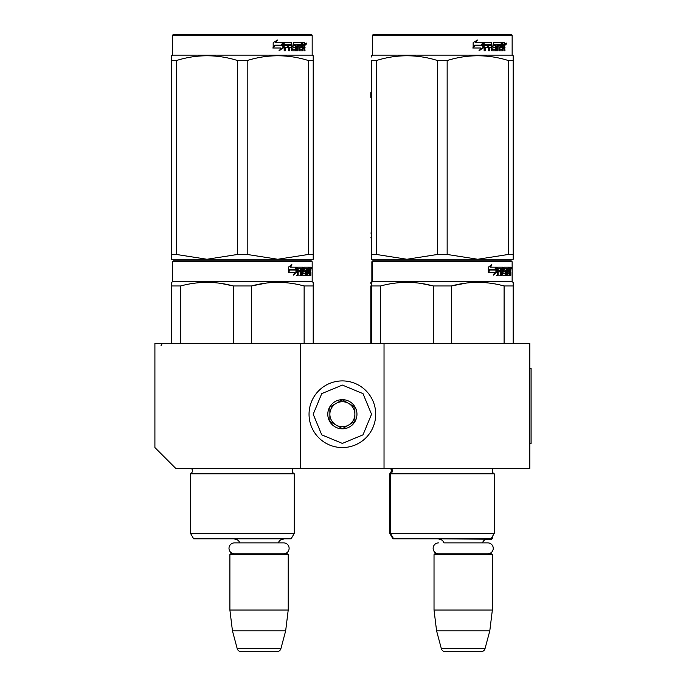 <?xml version="1.0" encoding="UTF-8"?>
<svg xmlns="http://www.w3.org/2000/svg" width="686" height="686" viewBox="0 0 686 686"><rect width="100%" height="100%" fill="white"/><g stroke="black" fill="none" stroke-linecap="round" stroke-linejoin="round"><path stroke-width="1.03" d="M300.717 468.392L300.717 343.42L154.907 343.42L154.907 447.564L175.736 468.392L384.031 468.392L384.031 343.42L529.841 343.42L529.841 468.392L384.031 468.392M300.717 343.42L384.031 343.42M287.803 538.802L230.307 538.802M239.714 542.883A4.999 4.999 122.1 0 0 234.895 539.222M278.396 542.883A4.999 4.999 -122.2 0 1 283.215 539.222M229.896 554.631L288.214 554.631L287.383 553.799L230.728 553.799L229.896 554.631L229.896 610.043L232.451 630.871L237.202 648.613A4.167 4.167 34.1 0 0 241.232 651.7L276.878 651.7A4.167 4.167 -34.1 0 0 280.908 648.613L237.202 648.613M288.214 554.631L288.214 610.043L229.896 610.043M288.214 610.043L285.659 630.871L232.451 630.871M285.659 630.871L280.908 648.613M276.878 651.7L241.232 651.7M492.351 536.632L492.351 538.381L491.339 538.381M492.351 538.381L491.519 539.222L434.444 538.802M487.789 553.799A5.454 5.454 0 0 0 493.243 548.346A5.454 5.454 0 0 0 487.789 542.883L443.842 542.883A4.999 4.999 122.1 0 0 439.023 539.222M487.789 542.883L482.532 542.883A4.999 4.999 -122.2 0 1 487.352 539.222M434.024 554.631L492.351 554.631L491.519 553.799L434.864 553.799L434.024 554.631L434.024 610.043L436.588 630.871L441.338 648.613A4.167 4.167 34.1 0 0 445.36 651.7L481.015 651.7A4.167 4.167 -34.1 0 0 485.036 648.613L441.338 648.613M492.351 554.631L492.351 610.043L434.024 610.043M492.351 610.043L489.795 630.871L436.588 630.871M489.795 630.871L485.036 648.613M481.015 651.7L445.36 651.7M342.374 447.564A33.331 33.331 0 0 0 375.705 414.241A33.331 33.331 0 0 0 342.374 380.91A33.331 33.331 0 0 0 309.043 414.241A33.331 33.331 0 0 0 342.374 447.564M342.374 443.405L362.997 434.855L371.538 414.241L362.997 393.618L342.374 385.078L321.751 393.618L313.21 414.241L321.751 434.855L342.374 443.405M342.374 428.819A14.578 14.578 0 0 0 356.96 414.241A14.578 14.578 0 0 0 342.374 399.655A14.578 14.578 0 0 0 327.797 414.241A14.578 14.578 0 0 0 342.374 428.819M342.374 428.673L354.876 421.453L354.876 407.021L342.374 399.809L329.88 407.021L329.88 421.453L342.374 428.673M336.123 403.411A12.494 12.494 0 0 1 348.625 403.411A12.494 12.494 0 0 0 329.88 414.241A12.494 12.494 0 0 0 348.625 425.063A12.494 12.494 0 0 0 348.625 403.411A12.494 12.494 0 0 1 354.876 414.241M348.625 425.063A12.494 12.494 0 0 1 329.88 414.241M438.586 553.799A5.454 5.454 0 0 1 433.132 548.346A5.454 5.454 0 0 1 438.586 542.883M283.652 553.799A5.454 5.454 0 0 0 289.115 548.346A5.454 5.454 0 0 0 283.652 542.883L234.458 542.883A5.454 5.454 0 0 0 228.995 548.346A5.454 5.454 0 0 0 234.458 553.799M192.397 470.819A3.336 3.336 0 0 0 191.42 468.461L191.42 468.461A3.336 3.336 0 0 1 190.528 473.812A3.336 3.336 0 0 0 192.397 470.819M294.26 533.382L190.528 533.382L193.649 538.802L291.13 538.802L294.26 533.382L294.26 473.812A3.336 3.336 0 0 1 293.359 468.461L293.419 468.392M242.39 260.929L173.447 260.929L172.615 261.76L312.173 261.76L311.341 260.929L174.304 260.929M173.447 260.929L311.341 260.929M304.884 260.929L179.904 260.929L304.884 260.929M313.21 343.42L313.21 282.358L312.173 281.757L312.173 261.76M171.569 343.42L171.569 282.358L171.569 283.369L171.569 282.358L172.615 281.757L172.615 261.76L172.615 281.757L312.173 281.757M296.609 272.471L293.531 275.129L294.56 272.556L288.6 272.556L289.741 270.01L295.546 270.01L296.609 267.18L296.609 272.471L295.958 272.471L295.958 268.921M293.848 274.349L295.958 272.471M291.258 264.556L290.152 267.18L290.727 267.18L291.85 264.556L288.334 267.223L288.334 272.556L289.612 269.718L289.046 269.718L288.334 271.339M289.612 269.718L295.434 269.718L296.395 267.18L290.727 267.18M294.8 269.718L295.752 267.18M307.611 273.594L309.592 273.843L309.66 267.18L310.724 267.18L310.861 267.823L310.861 270.138L310.655 271.099L309.84 271.099L310.038 272.05M310.038 270.138L309.84 271.099M310.655 271.099L310.492 272.05M310.861 275.386L310.861 272.05M307.045 268.723L306.436 268.723L306.436 275.386L307.045 275.386L307.045 268.723L307.611 268.723L307.843 275.386L309.823 275.386L309.712 274.743M310.526 275.386L310.372 271.802L309.66 271.802M309.995 271.802L309.995 274.743L309.189 274.743L309.189 273.843M298.316 268.723L300.597 268.723L300.597 275.386L301.437 275.386L301.437 271.802L302.5 271.802L302.826 275.386L305.776 275.386L305.673 274.743M305.673 270.91L305.673 270.258M303.795 268.723L304.533 268.723L303.684 268.972L304.421 268.972L304.421 270.01L303.684 270.01L303.684 268.972M304.421 268.972L306.436 268.723M304.421 270.01L305.776 270.258L306.042 270.91L305.287 270.91L305.287 271.81M306.042 270.91L306.042 274.743L305.287 274.743L305.373 272.05L304.515 271.802M301.437 271.802L300.725 271.802L300.725 275.386L299.902 275.386M299.902 271.802L299.902 270.258M298.161 268.972L298.161 270.258L297.492 270.258L300.254 270.258L300.254 271.802L297.492 271.802L297.492 275.386L296.558 275.386M302.5 273.594L303.143 273.594L302.826 267.18L297.613 267.18L297.21 275.386L298.161 275.386L298.161 271.802M303.143 267.823L302.415 267.823L302.415 268.74M302.415 271.802L302.415 270.258M303.143 273.594L302.415 273.594M303.263 273.843L305.27 273.843M303.984 271.802L303.984 267.18L309.309 267.18L309.309 268.723L307.611 268.723L308.263 268.723L308.177 270.258L307.611 270.258L309.086 270.258L309.086 271.802L307.611 271.802M302.946 267.823L303.246 267.18M308.511 268.723L308.511 267.18M308.177 273.594L308.177 271.802M309.66 267.18L310.038 268.723M308.863 271.802L308.863 270.258M301.566 268.723L300.725 268.972L302.372 268.723L302.5 270.258L301.437 270.258L301.437 268.972M301.437 270.258L300.725 270.258L301.437 270.258M309.995 268.723L310.466 268.723L310.526 270.258L309.995 270.258L309.995 268.723M309.712 270.258L309.652 268.723M300.725 270.258L300.725 268.972M308.288 271.802L308.288 270.258M302.097 267.18L302.415 267.823M299.559 271.802L299.559 270.258M297.492 270.258L297.492 268.972M305.287 274.743L305.021 275.386M305.021 270.258L305.287 270.91M309.189 274.743L309.026 275.386M310.861 267.823L310.038 267.823M311.418 268.217L311.247 267.18L311.324 268.217M310.261 267.823L310.432 267.18L311.247 267.18M309.995 274.743L309.823 275.386M306.042 274.743L305.776 275.386M251.479 343.42L251.479 285.968L233.309 285.968L233.309 343.42M313.21 283.369L313.21 285.968L304.13 285.968L304.13 343.42M266.262 283.078L251.479 285.968C269.023 281.191 286.577 281.191 304.13 285.968M180.65 343.42L180.65 285.968C198.203 281.191 215.756 281.191 233.309 285.968M180.65 285.968L171.569 285.968M281.877 282.452L277.804 282.358M232.828 285.848L220.755 283.378M294.26 473.812L190.528 473.812L190.528 533.382L190.528 473.812M311.118 268.946L311.118 267.48M311.178 268.946L311.178 267.48M313.21 259.265L313.21 254.455L313.21 259.265L277.804 259.265L247.192 254.455L237.596 254.455L237.596 60.539L247.192 60.539C267.6 54.185 288.009 54.185 308.417 60.539L313.21 60.539C313.21 54.185 313.21 54.185 313.21 60.539L313.21 55.729L312.173 55.129L172.615 55.129L171.569 55.729L171.569 56.981L171.569 55.729L172.615 55.129L172.615 35.132L312.173 35.132L311.341 34.3L173.447 34.3L172.615 35.132L172.615 55.129M313.21 57.049L313.21 254.455L308.417 254.455L277.804 259.265L171.569 259.265L171.569 254.455L176.371 254.455L176.371 60.539C196.779 54.185 217.188 54.185 237.596 60.539M237.596 254.455L206.983 259.265L176.371 254.455M171.569 258.03L171.569 60.539C171.569 54.185 171.569 54.185 171.569 60.539L176.371 60.539M308.417 254.455L308.417 60.539M247.192 254.455L247.192 60.539M282.898 43.664L282.898 47.926L279.056 50.584M283.395 47.926L283.395 42.635L282.04 45.465L274.863 45.465L273.491 48.003L280.78 48.003L279.502 50.584L282.898 47.926M304.584 46.545L305.038 50.841L304.301 50.841L303.992 47.257L303.221 47.257L302.886 50.841L299.345 50.841L298.967 44.17L298.041 44.17L298.041 50.841L297.089 50.841L297.089 44.17L294.2 44.17L294.2 45.713L296.06 45.713L296.472 46.365L296.06 50.841L291.73 50.841L291.276 47.257L289.801 47.257L289.801 50.841L288.652 50.841L288.652 44.17L285.608 44.17L285.41 45.713L288.18 45.713L288.18 47.257L285.41 47.257L285.41 50.841L284.175 50.841L284.175 43.278L284.69 42.635L291.73 42.635L292.185 49.049L295.289 49.298L295.289 47.257L293.402 47.257L292.956 46.614L293.402 42.635L301.909 42.635L301.909 44.17L299.919 44.427L299.919 45.713L301.506 45.713L301.506 47.257L299.919 47.257L299.919 49.049L302.44 49.298L302.569 42.635L304.73 42.635L305.038 45.593L304.584 46.545L303.838 46.545L304.284 47.703M305.038 45.593L304.301 45.593L303.838 46.545M305.038 47.505L304.284 47.505M303.255 47.257L302.492 47.257M303.221 47.257L302.569 47.257M303.221 50.198L302.166 50.841M298.041 44.17L297.372 44.17L297.372 50.841L296.438 50.841M293.582 44.17L294.2 44.17L293.419 44.427L293.419 45.465L294.2 45.713L293.582 45.713M296.472 46.365L295.829 46.365L295.417 50.841M296.472 50.198L295.829 50.198M289.235 47.257L289.801 47.257L289.235 47.257L289.235 50.841M285.084 44.17L285.608 44.17L284.896 44.427L284.896 45.713L285.41 45.713L284.896 45.713M287.631 45.713L287.631 47.257M292.365 49.298L291.593 49.049L291.147 42.635M299.37 44.17L300.065 44.17L299.37 44.17L299.233 45.713L299.919 45.713L299.233 45.713M299.919 47.257L299.233 47.257L299.233 49.049L300.065 49.298L299.37 49.298M299.919 49.049L299.233 49.049M301.909 42.635L301.857 44.17M290.512 44.17L289.415 44.17L289.235 45.713L289.801 45.713L289.235 45.713M289.981 44.17L289.801 45.713L291.276 45.713L291.276 44.427L289.415 44.17M303.221 44.17L302.569 44.17L303.221 44.17L303.221 45.713L302.569 45.713L304.301 45.713L304.181 44.17L303.221 44.17M300.802 45.713L300.802 47.257M301.197 42.635L301.197 44.17M285.41 47.257L284.896 47.257L284.896 50.841M295.417 45.713L295.829 46.365M302.492 49.281L302.492 50.198M303.984 42.635L304.284 44.298M305.038 43.278L304.284 43.278M306.428 43.672L305.982 44.719L305.51 43.672L306.162 43.672M305.793 43.672L305.596 44.247M283.112 42.635L281.895 45.173L274.709 45.173L273.174 48.003L273.174 42.678L277.427 40.011L275.652 42.635L283.112 42.635M282.632 42.635L281.423 45.173M274.709 45.173L272.805 48.003M277.007 40.011L275.652 42.635M305.879 44.401L306.136 42.935L305.879 44.401M193.649 538.802L190.528 533.382M171.569 57.049L171.569 60.505M494.229 473.812A3.336 3.336 0 0 1 492.351 470.819A3.336 3.336 0 0 0 494.229 473.812L494.229 533.382L390.488 533.382L393.618 538.802L491.099 538.802L494.229 533.382L494.229 473.812L390.488 473.812A3.336 3.336 0 0 0 391.389 468.461L391.329 468.392M389.777 473.812L389.777 533.382L390.488 533.382L390.488 473.812L389.777 473.812L391.655 470.819L390.677 468.461L493.328 468.461A3.336 3.336 0 0 0 492.351 470.819A3.336 3.336 0 0 1 493.328 468.461L493.388 468.392M442.359 260.929L373.416 260.929L372.575 261.76L512.142 261.76L511.31 260.929L442.359 260.929M371.538 283.369L371.538 282.358L372.575 281.757L371.863 281.757L371.863 261.76L372.695 260.929L511.31 260.929L512.142 261.76L512.142 281.757L372.575 281.757L372.575 261.76M504.845 260.929L379.873 260.929L504.845 260.929M496.578 272.471L493.5 275.129L494.52 272.556L488.569 272.556L489.71 270.01L495.515 270.01L496.578 267.18L496.578 272.471L495.927 272.471L495.927 268.921M493.817 274.349L495.927 272.471M491.227 264.556L490.121 267.18L490.696 267.18L491.819 264.556L488.303 267.223L488.303 272.556L489.581 269.718L489.015 269.718L488.303 271.339M489.581 269.718L495.403 269.718L496.364 267.18L490.696 267.18M494.769 269.718L495.712 267.18M507.58 273.594L509.561 273.843L509.629 267.18L510.693 267.18L510.821 267.823L510.821 270.138L510.624 271.099L509.809 271.099L510.007 272.05M510.007 270.138L509.809 271.099M510.624 271.099L510.461 272.05M510.821 275.386L510.821 272.05M507.005 268.723L506.405 268.723L506.405 275.386L507.005 275.386L507.005 268.723L507.58 268.723L507.812 275.386L509.792 275.386L509.681 274.743M510.495 275.386L510.341 271.802L509.629 271.802M509.964 271.802L509.964 274.743L509.158 274.743L509.158 273.843M498.276 268.723L500.566 268.723L500.566 275.386L501.406 275.386L501.406 271.802L502.469 271.802L502.787 275.386L505.745 275.386L505.642 274.743M505.642 270.91L505.642 270.258M503.764 268.723L504.502 268.723L503.644 268.972L504.39 268.972L504.39 270.01L503.644 270.01L503.644 268.972M504.39 268.972L506.405 268.723M504.39 270.01L505.745 270.258L506.011 270.91L505.248 270.91L505.248 271.81M506.011 270.91L506.011 274.743L505.248 274.743L505.342 272.05L504.484 271.802M501.406 271.802L500.694 271.802L500.694 275.386L499.871 275.386M499.871 271.802L499.871 270.258M498.13 268.972L498.13 270.258L497.461 270.258L500.214 270.258L500.214 271.802L497.461 271.802L497.461 275.386L496.527 275.386M502.469 273.594L503.112 273.594L502.787 267.18L497.582 267.18L497.178 275.386L498.13 275.386L498.13 271.802M503.112 267.823L502.384 267.823L502.384 268.74M502.384 271.802L502.384 270.258M503.112 273.594L502.384 273.594M503.232 273.843L505.239 273.843M503.953 271.802L503.953 267.18L509.278 267.18L509.278 268.723L507.58 268.723L508.232 268.723L508.146 270.258L507.58 270.258L509.055 270.258L509.055 271.802L507.58 271.802M502.915 267.823L503.215 267.18M508.48 268.723L508.48 267.18M508.146 273.594L508.146 271.802M509.629 267.18L510.007 268.723M508.832 271.802L508.832 270.258M501.535 268.723L500.694 268.972L502.341 268.723L502.469 270.258L501.406 270.258L501.406 268.972M501.406 270.258L500.694 270.258L501.406 270.258M509.964 268.723L510.435 268.723L510.495 270.258L509.964 270.258L509.964 268.723M509.681 270.258L509.621 268.723M500.694 270.258L500.694 268.972M508.257 271.802L508.257 270.258M502.066 267.18L502.384 267.823M499.528 271.802L499.528 270.258M497.461 270.258L497.461 268.972M505.248 274.743L504.982 275.386M504.982 270.258L505.248 270.91M509.158 274.743L508.986 275.386M510.821 267.823L510.007 267.823M511.387 268.217L511.216 267.18L511.293 268.217M510.221 267.823L510.393 267.18L511.216 267.18M509.964 274.743L509.792 275.386M506.011 274.743L505.745 275.386M371.538 343.42L371.538 285.968L370.817 285.951M371.538 282.358L371.538 285.968L380.619 285.968C398.172 281.191 415.725 281.191 433.278 285.968L451.439 285.968C468.992 281.191 486.546 281.191 504.099 285.968L513.179 285.968L513.179 282.358L512.142 281.757L512.142 261.76M451.439 343.42L451.439 285.968L466.231 283.078M433.278 343.42L433.278 285.968M513.179 343.42L513.179 282.358L512.142 281.757M504.099 343.42L504.099 285.968M380.619 343.42L380.619 285.968M481.846 282.452L477.773 282.358M432.797 285.848L420.724 283.378M511.087 268.946L511.087 267.48M511.147 268.946L511.147 267.48M513.179 259.265L513.179 254.455L513.179 259.265L477.773 259.265L447.152 254.455L437.565 254.455L437.565 60.539L447.152 60.539C467.56 54.185 487.969 54.185 508.386 60.539L513.179 60.539C513.179 54.185 513.179 54.185 513.179 60.539L513.179 55.729L512.142 55.129L372.575 55.129L371.538 55.729L371.538 56.981L371.538 55.729L372.575 55.129L372.575 35.132L512.142 35.132L511.31 34.3L373.416 34.3L372.575 35.132M513.179 60.539L513.179 254.455L508.386 254.455L477.773 259.265L371.538 259.265L371.538 254.455L376.331 254.455L376.331 60.539C396.748 54.185 417.157 54.185 437.565 60.539M437.565 254.455L406.944 259.265L376.331 254.455M371.538 258.03L371.538 60.539C371.538 54.185 371.538 54.185 371.538 60.539L376.331 60.539M508.386 254.455L508.386 60.539M447.152 254.455L447.152 60.539M482.867 43.664L482.867 47.926L479.025 50.584M483.356 47.926L483.356 42.635L482.001 45.465L474.832 45.465L473.46 48.003L480.749 48.003L479.471 50.584L482.867 47.926M504.553 46.545L504.999 50.841L504.27 50.841L503.953 47.257L503.19 47.257L502.855 50.841L499.314 50.841L498.936 44.17L498.01 44.17L498.01 50.841L497.058 50.841L497.058 44.17L494.169 44.17L494.169 45.713L496.029 45.713L496.441 46.365L496.029 50.841L491.699 50.841L491.245 47.257L489.761 47.257L489.761 50.841L488.621 50.841L488.621 44.17L485.568 44.17L485.371 45.713L488.149 45.713L488.149 47.257L485.371 47.257L485.371 50.841L484.136 50.841L484.136 43.278L484.659 42.635L491.699 42.635L492.154 49.049L495.258 49.298L495.258 47.257L493.363 47.257L492.925 46.614L493.363 42.635L501.878 42.635L501.878 44.17L499.888 44.427L499.888 45.713L501.475 45.713L501.475 47.257L499.888 47.257L499.888 49.049L502.409 49.298L502.538 42.635L504.699 42.635L504.999 45.593L504.553 46.545L503.807 46.545L504.253 47.703M504.999 45.593L504.27 45.593L503.807 46.545M504.999 47.505L504.253 47.505M503.224 47.257L502.461 47.257M503.19 47.257L502.538 47.257M503.19 50.198L502.135 50.841M498.01 44.17L497.341 44.17L497.341 50.841L496.407 50.841M493.551 44.17L494.169 44.17L493.388 44.427L493.388 45.465L494.169 45.713L493.551 45.713M496.441 46.365L495.798 46.365L495.386 50.841M496.441 50.198L495.798 50.198M489.195 47.257L489.761 47.257L489.195 47.257L489.195 50.841M485.053 44.17L485.568 44.17L484.856 44.427L484.856 45.713L485.371 45.713L484.856 45.713M487.6 45.713L487.6 47.257M492.334 49.298L491.562 49.049L491.116 42.635M499.339 44.17L500.025 44.17L499.202 44.427L499.202 45.713L499.888 45.713L499.202 45.713M499.888 47.257L499.202 47.257L499.202 49.049L500.025 49.298L499.339 49.298M499.888 49.049L499.202 49.049M501.878 42.635L501.826 44.17M490.481 44.17L489.375 44.17L489.195 45.713L489.761 45.713L489.195 45.713M489.95 44.17L489.761 45.713L491.245 45.713L491.245 44.427L489.375 44.17M503.19 44.17L502.538 44.17L503.19 44.17L503.19 45.713L502.538 45.713L504.27 45.713L504.15 44.17L503.19 44.17M500.763 45.713L500.763 47.257M501.166 42.635L501.166 44.17M485.371 47.257L484.856 47.257L484.856 50.841M495.386 45.713L495.798 46.365M502.461 49.281L502.461 50.198M503.953 42.635L504.253 44.298M504.999 43.278L504.253 43.278M506.397 43.672L505.951 44.719L505.479 43.672L506.131 43.672M505.762 43.672L505.556 44.247M483.081 42.635L481.864 45.173L474.678 45.173L473.143 48.003L473.143 42.678L477.396 40.011L475.621 42.635L483.081 42.635M482.592 42.635L481.392 45.173M474.678 45.173L472.774 48.003M476.976 40.011L475.621 42.635M505.848 44.401L506.105 42.935L505.848 44.401M371.538 92.627L370.817 92.627L370.817 97.438L371.538 97.438M370.817 92.627L370.817 97.438M371.538 233.026L370.817 233.026C370.817 239.431 370.817 239.431 370.817 233.026C370.817 239.431 370.817 239.431 370.817 233.026M421.461 538.802L427.875 538.802M510.59 260.929L505.067 260.929M482.43 260.929L476.118 260.929M373.501 260.929L410.014 260.929M493.517 260.929L501.355 260.929M401.001 260.929C372.258 260.929 372.258 260.929 401.001 260.929M410.091 260.929L496.818 260.929M393.618 538.802L392.906 538.802L389.777 533.382M461.824 538.802L457.682 538.802M370.817 343.42L370.817 285.968C370.826 281.191 370.826 281.191 370.817 285.968M370.817 283.284L370.817 282.358L371.863 281.757M371.538 60.539C371.538 54.185 371.538 54.185 371.538 60.539M513.179 57.049L513.179 60.505M529.841 368.416L531.093 368.416L531.093 443.405L529.841 443.405M293.359 468.461L191.42 468.461M313.21 55.729L312.173 55.129L312.173 35.132M161.064 345.495L162.196 343.643M173.447 34.3L172.615 35.132M512.142 55.129L512.142 35.132L512.142 55.129L513.179 55.729M371.538 238.248L370.817 237.836"/></g></svg>
